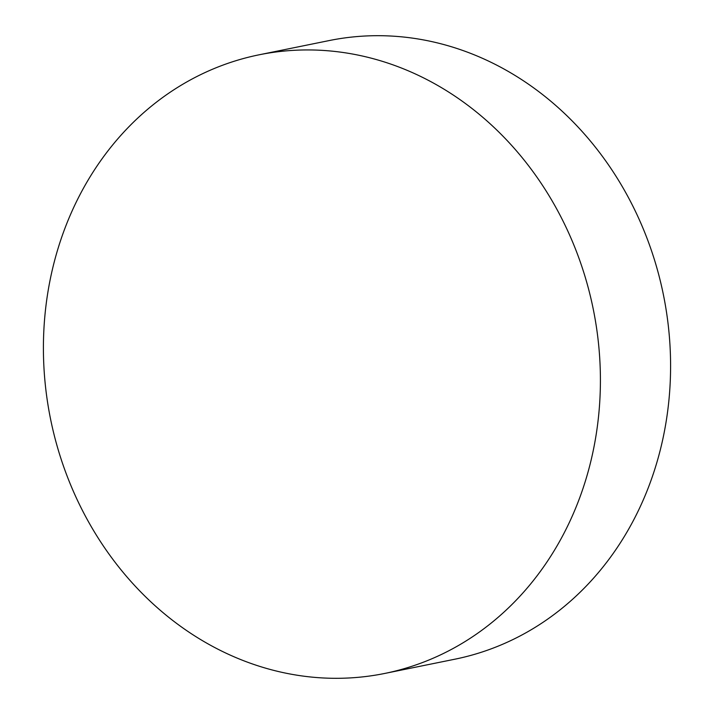 <?xml version="1.0" encoding="UTF-8"?>
<svg xmlns="http://www.w3.org/2000/svg" width="714" height="714" viewBox="0 0 714 714"><rect width="100%" height="100%" fill="white"/><g stroke="black" fill="none" stroke-linecap="round" stroke-linejoin="round"><path stroke-width="1.07" d="M56.647 444.367A315.633 276.862 78.5 0 1 259.12 54.799A315.633 276.862 78.5 0 1 587.176 283.886A315.633 276.862 78.5 0 1 384.703 673.454A315.633 276.862 78.5 0 1 56.647 444.367M384.703 673.454L454.88 659.201A315.633 276.862 -101.5 0 0 657.353 269.633A315.633 276.862 -101.5 0 0 329.297 40.546L259.12 54.799"/></g></svg>
